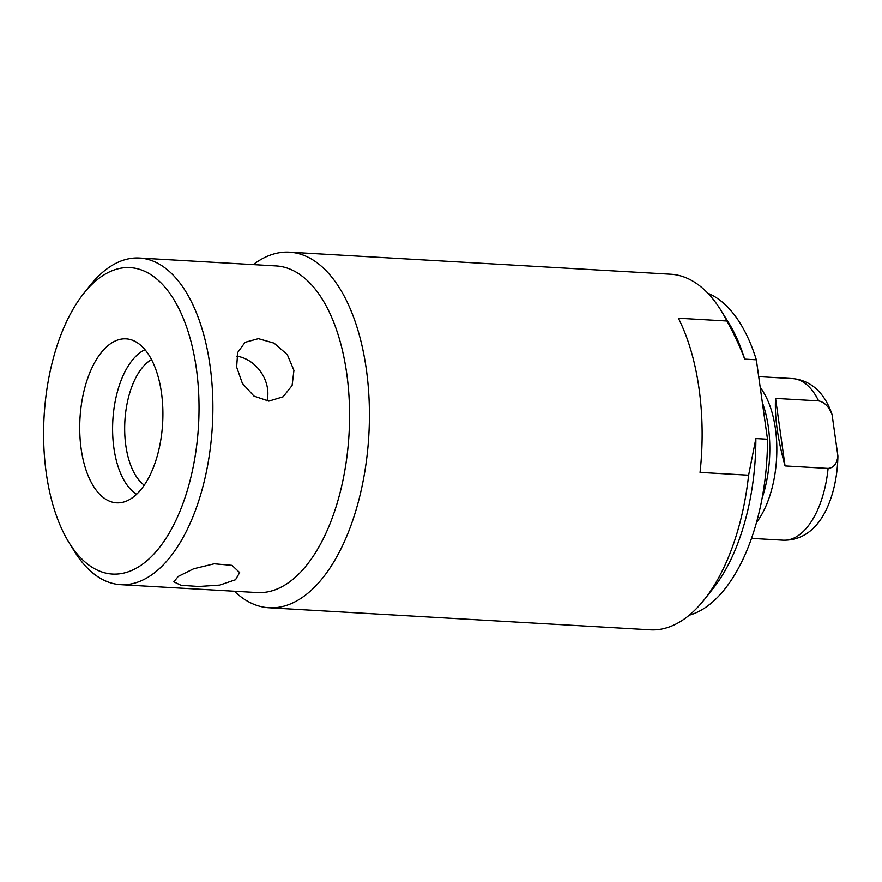 <?xml version="1.0" encoding="UTF-8"?>
<svg xmlns="http://www.w3.org/2000/svg" width="882" height="882" viewBox="0 0 882 882"><rect width="100%" height="100%" fill="white"/><g stroke="black" fill="none" stroke-linecap="round" stroke-linejoin="round"><path stroke-width="1.32" d="M101.066 276.794A153.468 77.34 -86.7 0 0 83.459 293.816A153.468 77.34 -86.7 0 0 69.061 542.662A153.468 77.34 -86.7 0 0 141.561 564.899A153.468 77.34 -86.7 0 0 196.344 368.478A153.468 77.34 -86.7 0 0 101.066 276.794M110.482 343.748A82.125 41.388 -86.7 0 0 80.108 438.894A82.125 41.388 -86.7 0 0 121.727 502.497A82.125 41.388 -86.7 0 0 132.146 497.933A82.125 41.388 -86.7 0 0 162.905 412.853A82.125 41.388 -86.7 0 0 131.142 339.779A82.125 41.388 -86.7 0 0 110.482 343.748M145.001 349.702A74.926 37.761 93.3 0 0 140.657 352.205A74.926 37.761 -86.7 0 0 112.653 424.738A74.926 37.761 -86.7 0 0 136.644 494.24M144.262 485.166A66.106 33.318 -86.7 0 1 124.781 423.173A66.106 33.318 -86.7 0 1 149.422 360.914A66.106 33.318 93.3 0 1 151.517 359.602M69.061 542.662L74.342 551.195A163.578 82.445 -86.7 0 0 120.591 584.656L257.279 592.561A163.578 82.445 -86.7 0 0 288.304 582.804A163.578 82.445 93.3 0 0 349.338 403.261A163.578 82.445 93.3 0 0 276.176 265.945L139.477 258.04A163.578 82.445 93.3 0 0 108.453 267.797A163.578 82.445 -86.7 0 0 89.688 285.944L83.459 293.816M120.591 584.656A163.578 82.445 -86.7 0 0 151.616 574.899A163.578 82.445 93.3 0 0 212.65 395.357A163.578 82.445 93.3 0 0 139.477 258.04M178.23 576.431L193.632 568.791L214.194 563.785L231.999 565.351L239.65 572.572L235.527 579.75L219.783 585.086L198.704 586.486L180.942 585.273L173.853 581.822L178.23 576.431M293.927 370.385L292.096 385.511L283.1 396.801L268.834 401.112L253.972 396.106L242.407 383.45L236.63 367.066L237.688 352.491L245.075 342.315L258.393 338.666L274.037 343.131L287.289 354.608L293.927 370.385M236.751 356.185A33.218 26.669 -124.9 0 1 267.544 388.797A33.218 26.669 -124.9 0 1 266.937 400.99M253.266 264.622A178.087 89.755 93.3 0 1 255.736 262.814A178.087 89.755 93.3 0 1 289.517 252.186A178.087 89.755 93.3 0 1 366.306 369.216A178.087 89.755 93.3 0 1 302.724 597.136A178.087 89.755 93.3 0 1 268.955 607.764A178.087 89.755 93.3 0 1 234.369 591.238M268.955 607.764L650.232 629.814A178.087 89.755 -86.7 0 0 704.442 599.44A178.087 89.755 -86.7 0 0 748.609 475.2L700.043 472.388A178.087 89.755 93.3 0 0 699.018 388.455A178.087 89.755 93.3 0 0 678.379 318.215L726.944 321.015A178.087 89.755 -86.7 0 0 721.145 310.662A178.087 89.755 -86.7 0 0 670.794 274.236L289.517 252.186M748.609 475.2L755.863 438.541L767.494 439.214L756.337 359.79L744.706 359.117C740.207 347.056 734.287 334.355 726.944 321.015M744.706 359.117A163.578 82.445 -86.7 0 0 728.719 322.9L721.145 310.662M704.442 599.44L713.373 588.151A163.578 82.445 -86.7 0 0 755.863 438.541M707.871 293.265A163.578 82.445 93.3 0 1 756.337 359.79M767.494 439.214A163.578 82.445 93.3 0 1 689.261 615.184M762.346 402.545A84.319 42.49 93.3 0 1 762.147 497.999M760.24 387.551A80.946 40.793 93.3 0 1 756.469 522.541M832.079 414.617C828.948 406.701 824.461 402.115 818.617 400.88A80.946 40.793 93.3 0 0 792.576 378.576C808.783 380.065 818.353 389.8 823.171 396.668A75.797 38.202 93.3 0 1 832.079 414.617L837.9 456.016A75.797 38.202 93.3 0 1 815.707 525.76C806.843 535.583 796.016 540.401 783.227 540.203A80.946 40.793 -86.7 0 0 798.585 535.374A80.946 40.793 93.3 0 0 828.099 468.419L785.057 465.928L775.565 398.388C774.506 416.469 777.67 438.982 785.057 465.928M837.9 456.016C836.93 463.767 833.666 467.89 828.099 468.419M818.617 400.88L775.565 398.388M783.227 540.203L751.497 538.373M792.576 378.576L758.696 376.625"/></g></svg>
